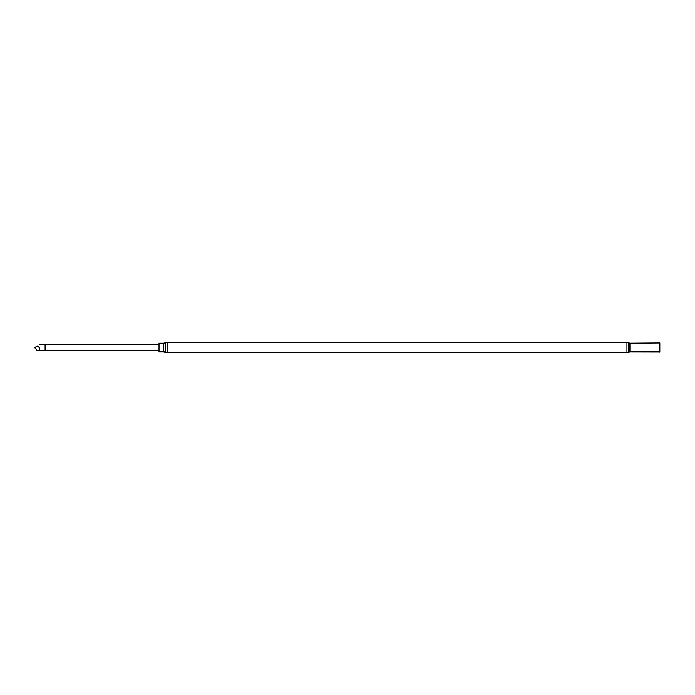 <?xml version="1.0" encoding="UTF-8"?>
<svg xmlns="http://www.w3.org/2000/svg" width="695" height="695" viewBox="0 0 695 695"><rect width="100%" height="100%" fill="white"/><g stroke="black" fill="none" stroke-linecap="round" stroke-linejoin="round"><path stroke-width="1.04" d="M159.025 347.5L159.025 343.252L163.577 343.252L163.577 351.748L159.025 351.748L159.025 347.5M659.833 343.009L659.833 351.991L659.833 343.009L629.922 343.234L626.933 342.47L167.104 342.47L163.577 343.252M37.226 350.61L34.75 347.752L37.226 345.945C40.657 343.964 40.657 343.964 37.226 345.945L39.198 347.5C40.519 349.377 39.867 350.41 37.226 350.61L159.025 350.775M39.919 344.39L45.105 344.39L45.105 350.61M45.105 344.39L45.271 350.775M659.538 343.174L659.538 351.826L629.922 351.766L626.933 352.53L167.104 352.53L167.104 342.47M167.104 352.53L165.34 352.139L165.34 342.861M659.329 351.766L659.329 343.234M629.922 351.766L629.922 343.234M626.933 352.53L626.933 342.47M628.723 352.07L628.723 342.93M165.34 352.139L163.577 351.748M45.271 344.225L159.025 344.225"/></g></svg>
